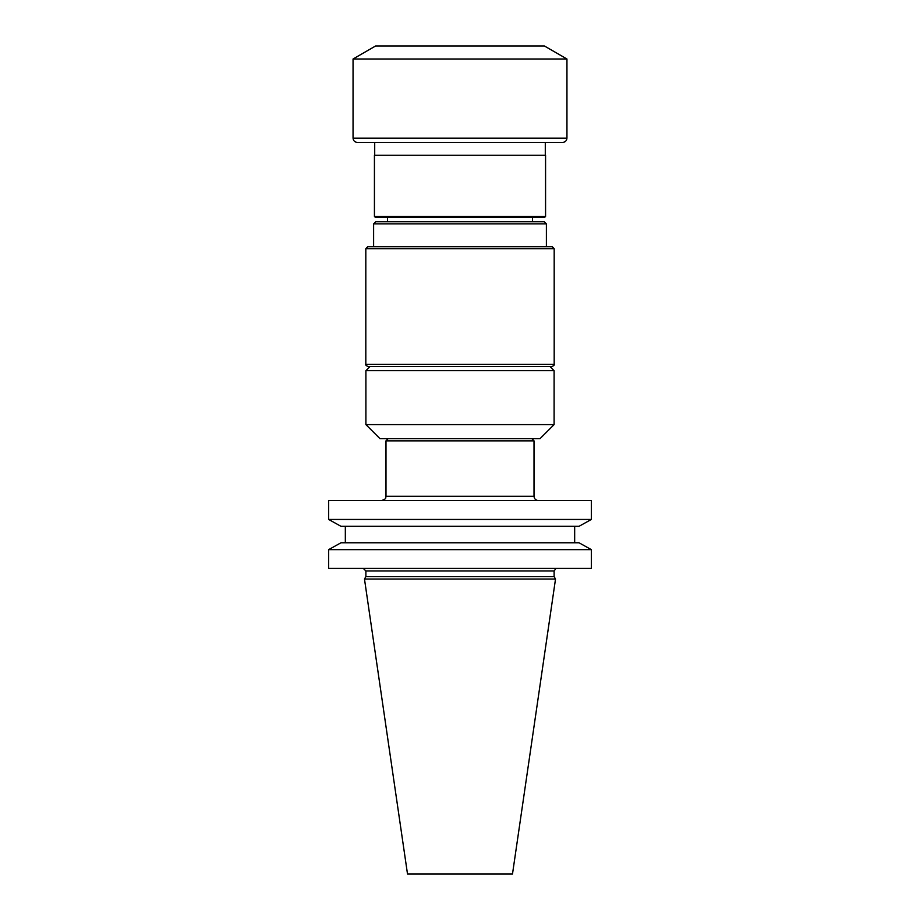 <?xml version="1.0" encoding="UTF-8"?>
<svg xmlns="http://www.w3.org/2000/svg" width="920" height="920" viewBox="0 0 920 920"><rect width="100%" height="100%" fill="white"/><g stroke="black" fill="none" stroke-linecap="round" stroke-linejoin="round"><path stroke-width="1.38" d="M531.875 438.713L534.014 440.853L534.014 496.259C534.267 498.858 535.693 500.284 538.292 500.537M534.014 440.853L385.986 440.853L385.986 496.259L534.014 496.259M374.704 142.416L562.672 142.416L357.328 142.416L374.704 142.416L374.704 155.25M367.758 246.732L552.241 246.732L554.185 248.676L365.815 248.676L367.758 246.732M370.07 366.505L365.895 370.679L554.104 370.679L549.93 366.505L552.046 366.505L367.954 366.505L549.93 366.505M554.104 424.591L539.971 438.713L380.029 438.713L365.895 424.591L554.104 424.591L554.104 370.679M545.572 216.43L374.428 216.43L374.428 155.25L545.572 155.25L545.572 216.43L544.479 217.511L375.521 217.511L387.458 217.511L387.458 221.72M532.542 221.72L532.542 217.511L544.479 217.511M375.785 221.72L544.214 221.72L546.388 223.893L373.612 223.893L375.785 221.72M552.621 58.995L566.95 58.995L544.444 46L375.555 46L353.05 58.995L552.621 58.995M591.341 500.537L328.659 500.537L328.659 519.455L591.341 519.455L591.341 500.537M328.659 568.422L328.659 549.631L340.986 542.777L328.659 549.631L591.341 549.631L579.014 542.777L591.341 549.631L591.341 568.422L328.659 568.422M365.884 576.61L554.116 576.61L555.519 579.036L364.481 579.036L365.884 576.61L365.884 570.986L363.32 568.422M364.481 579.036L407.502 874L512.497 874L555.519 579.036M340.986 526.309L328.659 519.455L340.986 526.309L579.014 526.309L591.341 519.455L579.014 526.309M345.334 526.309L345.334 542.777M574.666 542.777L574.666 526.309L574.666 542.777M579.014 542.777L340.986 542.777M365.815 248.676L365.815 364.366L554.185 364.366L554.185 248.676M357.328 142.416C354.729 142.151 353.303 140.725 353.05 138.138L566.95 138.138C566.697 140.725 565.271 142.151 562.672 142.416M554.116 576.61L554.116 570.986L365.884 570.986M545.295 155.25L545.295 142.416M388.125 438.713L385.986 440.853M365.895 424.591L365.895 370.679M365.815 364.366C365.401 364.918 366.114 365.631 367.954 366.505M554.185 364.366C554.599 364.918 553.886 365.631 552.046 366.505M374.428 216.43L375.521 217.511M546.388 246.732L546.388 223.893M373.612 246.732L373.612 223.893M566.95 138.138L566.95 58.995M353.05 138.138L353.05 58.995M554.116 570.986L555.91 568.548M385.986 496.259C385.123 497.536 387.653 498.421 381.708 500.537"/></g></svg>
